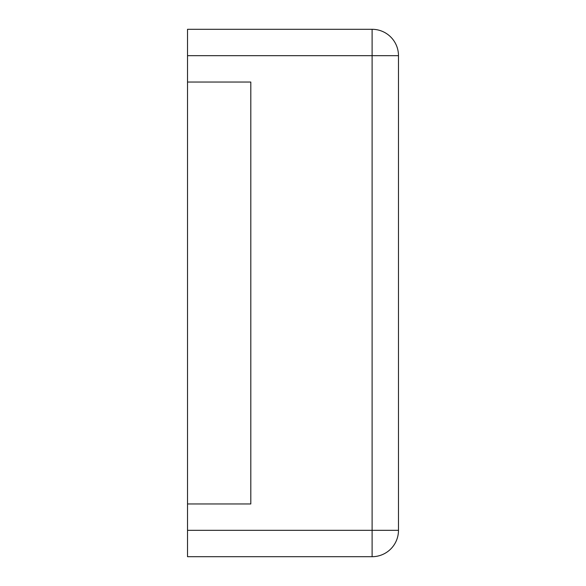 <?xml version="1.0" encoding="UTF-8"?>
<svg xmlns="http://www.w3.org/2000/svg" width="586" height="586" viewBox="0 0 586 586"><rect width="100%" height="100%" fill="white"/><g stroke="black" fill="none" stroke-linecap="round" stroke-linejoin="round"><path stroke-width="0.88" d="M187.52 55.67L187.52 29.3L372.11 29.3A26.37 26.37 0 0 1 398.48 55.67L398.48 530.33A26.37 26.37 0 0 1 372.11 556.7L372.11 29.3A26.37 26.37 0 0 1 398.48 55.67L187.52 55.67L187.52 556.7L372.11 556.7A26.37 26.37 0 0 0 398.48 530.33L187.52 530.33M187.52 503.96L250.808 503.96L250.808 82.04L187.52 82.04"/></g></svg>
